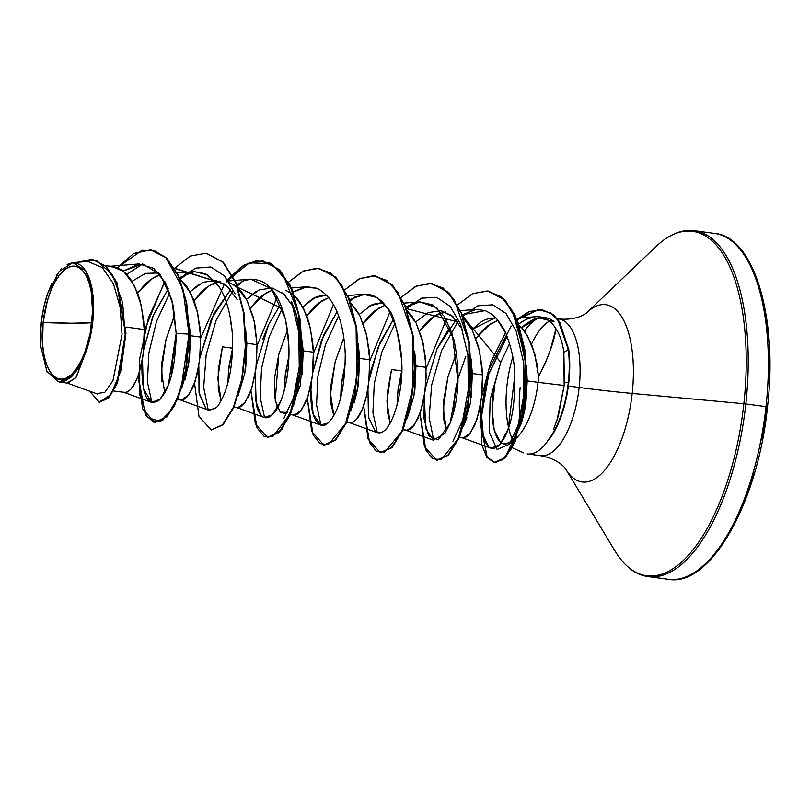 <?xml version="1.0" encoding="UTF-8"?>
<svg xmlns="http://www.w3.org/2000/svg" width="810" height="810" viewBox="0 0 810 810"><rect width="100%" height="100%" fill="white"/><g stroke="black" fill="none" stroke-linecap="round" stroke-linejoin="round"><path stroke-width="1.21" d="M43.102 322.542L71.655 323.2L91.793 322.744C89.667 351.5 72.637 381.854 61.206 379.201C49.197 381.763 38.88 351.287 43.102 322.542L42.566 344.189L43.74 353.98L45.816 362.566L48.732 369.613L52.366 374.858L56.578 378.098L61.206 379.201L66.076 378.128L70.996 374.929L75.786 369.725L80.251 362.708L84.23 354.152L90.112 333.771L92.553 311.708L91.166 291.306L89.08 282.72L86.164 275.673L82.539 270.429L78.327 267.189L73.69 266.085L68.82 267.148L63.899 270.348L59.11 275.562L54.645 282.579L50.676 291.134L47.344 300.905L43.102 322.542A56.973 24.178 97.6 0 1 73.69 266.085A56.973 24.178 97.6 0 1 91.793 322.744A348.968 17.395 6.3 0 1 71.655 323.2A348.968 17.395 6.3 0 1 43.102 322.542M556.936 420.511L564.165 385.469L563.861 352.492L564.438 382.219L568.316 382.421A68.334 28.998 -82.4 0 0 568.286 349.525L563.861 352.492C562.565 342.711 559.933 334.813 555.954 328.769L550.334 350.153L545.262 363.143L538.549 376.782A61.59 26.143 97.6 0 1 538.042 382.35A61.59 26.143 97.6 0 1 511.454 441.642M766.007 406.66A174.484 74.054 97.6 0 1 669.111 579.393A174.484 74.054 -82.4 0 0 766.007 406.66L745.838 403.957A174.484 74.054 97.6 0 1 648.942 576.69A174.484 74.054 -82.4 0 0 745.838 403.957L743.853 403.734A173.715 73.73 97.6 0 1 620.926 559.528A173.715 73.73 -82.4 0 0 743.853 403.734L632.185 393.437A89.424 37.959 97.6 0 1 568.904 473.637A89.424 37.959 97.6 0 0 632.185 393.437A69.792 3.483 6.3 0 1 579.16 387.453A68.982 29.282 -82.4 0 0 558.505 318.917A68.982 29.282 -82.4 0 1 579.16 387.453L568.367 386.005L579.16 387.453A69.792 3.483 -173.7 0 0 632.185 393.437L743.853 403.734A173.715 73.73 -82.4 0 0 662.398 241.046A173.715 73.73 97.6 0 1 743.853 403.734L745.838 403.957A174.484 74.054 -82.4 0 0 693.603 230.607A174.484 74.054 97.6 0 1 745.838 403.957L766.007 406.66A174.484 74.054 -82.4 0 0 713.772 233.31A174.484 74.054 97.6 0 1 766.007 406.66L767.485 406.944L766.007 406.66M762.149 440.255L767.252 406.863M551.721 319.99A68.982 29.282 -82.4 0 0 531.542 344.118A68.982 29.282 -82.4 0 1 551.721 319.99M590.257 309.683A89.424 37.959 97.6 0 1 632.185 393.437A89.424 37.959 97.6 0 0 590.257 309.683M511.768 440.67L508.984 442.716L504.488 443.829M500.347 441.987L494.191 430.059L492.105 409.313L494.91 383.586L500.762 362.283L509.601 343.582M512.406 439.536A68.982 29.282 97.6 0 1 506.999 385.438A68.982 29.282 -82.4 0 0 508.639 427.822M527.148 453.914A68.982 29.282 -82.4 0 0 548.35 440.083L547.813 440.417L548.35 440.083A68.982 29.282 97.6 0 1 530.236 453.985M526.763 371.679L527.199 380.892L538.042 382.35A61.59 26.143 -82.4 0 0 538.549 376.782C548.441 357.332 554.242 341.324 555.954 328.769C559.933 334.813 562.565 342.711 563.861 352.492L568.286 349.525L558.039 320.203L550.82 313.136L538.427 309.531L516.982 319.413L529.133 311.526L541.819 309.714L552.815 314.614L559.183 321.864L568.286 349.525A68.334 28.998 97.6 0 1 568.316 382.421L564.438 382.219L564.165 385.469L538.042 382.35L564.165 385.469L558.333 416.117L553.534 429.452M520.202 387.21A68.982 29.282 -82.4 0 0 520.03 418.76A68.982 29.282 -82.4 0 1 520.202 387.21M540.847 455.746A68.982 29.282 -82.4 0 0 579.16 387.453A68.982 29.282 -82.4 0 1 540.847 455.746M548.583 440.113L548.583 440.113A68.334 28.998 -82.4 0 0 568.762 349.586L559.659 321.924L553.291 314.675L542.295 309.784L529.436 311.658L517.134 319.778L538.721 309.602L551.185 313.136L558.444 320.183L568.762 349.586A68.334 28.998 97.6 0 1 548.583 440.113M113.683 390.987L125.287 392.455C127.271 392.526 129.62 390.835 132.354 387.362C133.863 385.894 136.019 381.328 138.834 373.673C141.335 365.037 142.793 358.273 143.208 353.393L144.271 329.528L125.864 327.058L144.271 329.528L141.325 305.643L134.288 285.312L123.687 271.552L112.539 266.541L105.361 265.579M177.572 399.563L181.663 400.008L188.72 394.926L195.2 381.237L199.574 360.946L200.637 337.092L190.482 335.725L189.408 359.6L185.034 379.88M161.909 381.632L161.909 362.232L166.02 339.289L174.13 316.376M176.185 340.645L172.074 363.589L171.588 375.04L172.57 359.174L176.185 340.645M233.938 407.116L238.029 407.572L245.096 402.489L251.576 388.8L255.95 368.509L257.013 344.645L246.847 343.288L245.784 367.143M221.069 400.494L218.275 389.154L218.285 369.775L222.385 346.852L232.551 348.209L228.45 371.152L227.954 382.603M290.304 414.679L294.405 415.135L301.462 410.052L307.942 396.363L312.316 376.073L313.379 352.208L303.213 350.851L302.15 374.716M284.229 413.778L283.298 413.738M277.435 408.058L274.651 396.738L274.651 377.359L278.761 354.416L287.439 330.257M288.927 355.772L284.816 378.705L284.33 390.147L285.302 374.301L288.927 355.772M346.68 422.243L350.77 422.699C352.755 422.779 355.104 421.078 357.838 417.616C359.346 416.148 361.503 411.581 364.318 403.927C366.819 395.28 368.277 388.527 368.692 383.636L369.755 359.772L359.589 358.415L358.526 382.269C358.04 387.494 356.582 394.257 354.152 402.55M333.811 415.611L331.017 404.301C330.379 396.181 330.379 389.711 331.027 384.902L335.127 361.969L343.804 337.831M340.706 397.72L341.678 381.854L345.293 363.325L341.192 386.269L340.696 397.74M403.046 429.806L407.147 430.262L414.204 425.179L420.684 411.49L425.058 391.2L426.121 367.335L415.955 365.978L414.892 389.823M390.177 423.174L387.393 411.844L387.393 392.465L391.503 369.532L401.669 370.899L397.558 393.832L397.072 405.294L398.044 389.418L401.669 370.899L391.503 369.532L386.927 401.274L390.207 423.134M459.422 437.37L463.512 437.825L470.58 432.742L477.06 419.043L481.434 398.763L482.497 374.898L472.331 373.531L471.258 397.416M466.884 417.707L463.502 426.181M456.546 352.957L447.869 377.095L443.293 408.817L446.573 430.697L443.758 419.438L443.769 400.049L447.869 377.095L455.969 354.203M458.035 378.462L453.934 401.395L453.438 412.847L454.42 396.981L455.898 387.838L458.035 378.462L465.861 356.177M153.859 272.18L158.811 272.95M189.175 323.625L190.482 335.725L200.637 337.092L197.701 313.207L190.654 292.876L180.033 279.085L186.796 286.436L193.944 300.368L196.607 308.752L199.959 327.331L200.637 337.092L200.08 356.359L197.286 373.764L192.78 387.646L187.302 396.677L184.457 399.087L181.663 400.008L179.709 399.735L207.836 409.921L210.387 410.245M160.34 274.752L152.867 278.083L137.67 293.078L144.575 284.796L150.063 279.987L155.692 276.524L160.34 274.752M190.066 291.742L199.057 284.29M213.162 280.139L215.116 280.311L226.253 285.302L236.864 299.072M243.901 319.413L246.847 343.288L257.013 344.645L254.067 320.77L247.03 300.439L236.429 286.669L229.524 282.72M220.057 281.647L209.233 285.647L194.046 300.642L200.951 292.359L206.428 287.55L212.068 284.087L220.047 281.647M227.964 382.593L228.936 366.738L232.551 348.209L222.385 346.852L217.819 378.564L221.09 400.454M230.496 323.939L231.073 322.704M293.534 307.223L283.976 294.091L272.18 287.985L259.251 289.879L246.442 299.315L255.454 291.843M269.538 287.702L270.5 287.763M282.649 292.886L293.24 306.646L300.277 326.977L303.213 350.851L313.379 352.208L310.443 328.333L303.396 308.002L294.496 295.711L299.538 301.563L306.686 315.495L309.349 323.878L312.7 342.458L313.379 352.208L312.822 371.476L311.678 380.528L307.942 396.363L305.522 402.772L300.044 411.804L297.189 414.214L294.405 415.135L292.45 414.862L320.578 425.048L328.08 423.002C339.188 411.936 344.908 389.094 345.252 354.466C344.918 389.094 339.188 411.946 328.08 423.002C328.556 421.676 321.378 432.591 314.138 417.12C311.637 410.67 310.564 401.659 310.929 390.086L313.116 414.021L320.578 425.048M293.838 295.113L285.9 290.274M272.484 290.051L265.609 293.21L250.411 308.205L257.317 299.923L262.805 295.113L272.484 290.051M302.808 306.868L311.82 299.406C314.746 297.067 319.454 295.69 325.914 295.265L314.776 297.847L302.808 306.879M358.293 343.632L359.589 358.415L369.755 359.772L366.808 335.897L359.772 315.566L350.862 303.274L355.904 309.126L359.772 315.566L365.715 331.432L369.076 350.021L369.755 359.772L369.198 379.039L366.393 396.454L361.898 410.336L356.42 419.367L353.565 421.777L350.77 422.699L348.826 422.425L376.954 432.611L380.498 432.763M350.214 302.677L349.171 301.796M328.85 297.614L321.975 300.773L306.787 315.768L313.693 307.486L319.17 302.677L328.85 297.614M368.165 306.98C371.142 304.621 375.85 303.244 382.279 302.829L371.101 305.41L359.184 314.442M414.659 351.206L415.955 365.978L426.121 367.335L423.174 343.46L416.137 323.119L405.537 309.359M385.226 305.178L378.351 308.337L363.153 323.322L370.059 315.05L375.546 310.24L385.226 305.167M399.613 346.619L400.18 345.384M438.676 310.392L440.599 310.554L451.757 315.566L462.348 329.326M471.035 358.769L472.331 373.531L482.497 374.898L479.55 351.024L472.513 330.683L463.603 318.391L468.646 324.253L472.513 330.683L478.457 346.558L481.818 365.148L482.497 374.898L481.94 394.166L479.135 411.571L474.64 425.452L469.162 434.484L466.307 436.904L463.512 437.825L461.568 437.542L491.022 448.214L499.79 444.741L508.143 429.239L514.866 375.293C514.583 361.989 511.566 347.986 505.794 333.274C505.491 331.3 502.433 326.43 496.621 318.664L491.184 313.764L485.261 310.615L476.199 309.4L462.277 314.766L485.261 310.615L491.184 313.764L496.621 318.664L505.794 333.274C511.545 347.915 514.573 361.918 514.866 375.293C515.231 409.718 509.966 433.107 499.082 445.47C493.786 449.925 489.604 449.459 486.526 444.072C483.084 438.433 481.464 428.946 481.646 415.621L483.266 435.416L488.612 446.685M445.51 311.901L434.717 315.89L419.529 330.885L426.435 322.613L431.912 317.803L437.542 314.331L445.51 311.901M471.916 329.559L480.856 322.137C483.934 319.737 488.632 318.35 494.94 317.955L496.014 318.016L494.94 317.955L471.916 329.559M538.549 376.782L534.813 354.051L527.269 335.31L519.18 325.235L525.022 331.817L532.17 345.748L536.848 363.184L538.549 376.782M498.018 320.284L489.868 324.243L475.895 338.448L482.8 330.176L488.288 325.367L498.018 320.284M96.744 393.619L104.824 392.334L112.985 380.589L122.037 334.338L120.194 307.405L113.451 283.713L102.252 267.533L87.966 261.549M58.978 381.976L67.868 383.171L76.312 377.065L83.45 358.233L71.867 376.468L58.978 381.976L46.929 371.405L40.713 346.113L40.5 333.072L41.634 319.505L44.054 306.099L47.648 293.514L59.252 271.421L72.789 262.663L85.9 270.935L93.049 295.255L92.097 327.777L83.45 358.233L75.816 377.825L66.916 382.938L97.686 394.085M511.302 441.723A61.59 26.143 -82.4 0 0 538.042 382.35L527.199 380.892L525.923 402.499C525.467 407.065 524.111 413.383 521.863 421.443M126.735 274.357L142.752 263.959L126.735 274.357M154.983 422.405L167.032 416.856L178.21 398.004L186.351 368.894L189.52 334.176L186.665 302.596L178.686 275.937L166.313 257.641L151.136 249.966L166.465 257.782L178.757 276.099L186.685 302.697L189.52 334.176L186.219 302.636L178.281 276.038L165.999 257.722L150.67 249.895L133.721 253.469L117.298 267.786L141.993 250.31L154.386 250.705L165.777 257.509L182.797 288.279L189.054 334.105L176.185 333.457L171.811 299.548L160.015 274.357L142.651 263.949L123.12 271.107L139.026 263.938L153.718 268.323L165.645 283.044L173.33 305.977L176.185 333.457C175.567 367.274 169.837 389.559 158.983 400.312C147.602 407.147 141.902 395.665 141.882 365.867L142.469 358.405L143.269 388.446L151.46 402.357L160.086 399.269L168.429 384.871L176.185 333.457L189.054 334.105L185.885 368.833L177.744 397.943L166.566 416.796L154.75 422.375L142.601 408.797L138.176 375.617L145.294 414.69L153.414 422.091L163.012 419.914L172.702 408.351L181.065 388.658L189.054 334.105L185.166 374.888L174.292 406.417L160.36 421.706L147.541 417.413L139.725 394.632L139.705 358.698L148.443 317.935L164.956 281.758M99.488 402.216L108.682 398.014L117.308 383.302L125.945 333.386L116.883 282.457L105.999 266.166L92.34 259.322L106.14 266.298L116.934 282.568L125.945 333.244L117.43 382.998L108.874 397.801L99.488 402.216M89.616 391.159L99.255 402.195L108.408 397.74L116.954 382.938L125.469 333.173L116.468 282.508L105.664 266.237L92.107 259.281L77.446 262.288L96.268 260.283L112.347 274.63L122.634 302.505L125.388 337.456L120.791 371L110.869 394.662L99.114 402.175L89.616 391.159M108.165 266.439L116.053 267.341L121.227 269.781L126.046 273.658L130.43 278.883L137.578 292.805L140.241 301.188L143.593 319.768L144.271 329.528L143.714 348.796L142.56 357.838L138.834 373.673L136.414 380.082L130.936 389.114L128.081 391.524L125.287 392.455L123.343 392.172L151.46 402.357M229.524 282.71L233.969 284.907L238.788 288.785L243.162 294L247.03 300.439L252.983 316.315L254.988 325.367L257.013 344.645L256.456 363.913L255.302 372.964L251.576 388.8L249.156 395.209L243.678 404.241L240.823 406.65L238.029 407.572L236.085 407.298L264.212 417.484L272.454 414.771L280.533 401.608C289.788 377.723 291.276 349.778 285.019 317.783L271.36 288.704L250.715 279.146L228.39 280.959M407.238 310.827L412.28 316.69L416.137 323.119L422.091 338.995L425.442 357.585L426.151 377.085L424.42 395.655L422.769 404.008L418.264 417.889L412.786 426.931L409.931 429.341L407.147 430.262L405.192 429.978L433.32 440.164L444.862 433.461L450.107 423.154C451.109 419.469 464.758 389.954 453.732 338.924L436.904 307.841L419.833 301.836L412.168 303.75L405.911 307.203L419.732 301.846L432.874 304.935L444.082 316.153L452.344 334.135L457.964 381.004L450.107 423.154L438.261 439.82L428.581 435.77L423.964 418.466L424.329 396.212M516.496 318.259L534.519 316.821C543.318 315.839 550.456 319.828 555.954 328.769C550.547 319.879 543.409 315.9 534.519 316.821L525.923 319.444L519.514 323.423M507.1 336.373L488.784 374.19L481.646 415.621C482.264 400.616 484.795 386.329 489.24 372.742L507.1 336.363M456.091 319.879L436.975 348.877L425.432 387.96M424.329 396.222L425.675 428.541L433.32 440.164M393.397 319.444L380.163 342.316L371.172 369.684L369.066 380.396L378.057 347.399L393.397 319.444M367.953 388.699L368.449 417.19L375.627 431.943L376.954 432.611M399.917 391.443C404.474 358.881 400.383 331.229 387.646 308.488L376.508 297.371L363.467 294.273L349.535 299.649L364.814 294.202C373.268 293.969 380.872 298.728 387.646 308.488C392.901 311.84 397.528 328.85 401.517 359.498C404.514 388.395 391.473 440.296 375.627 431.943L368.449 417.18L367.953 388.668M312.69 372.853L323.737 334.884L337.021 311.88L321.681 339.815L312.69 372.802M311.587 381.105L310.929 390.086L311.587 381.075M317.085 288.289L307.091 286.71L293.169 292.076L304.418 287.084L317.085 288.289C343.288 302.039 344.766 344.564 345.252 354.466M262.713 339.4L268.566 324.638L280.645 304.317L268.566 324.638L256.314 365.34M255.221 373.461L255.292 399.482L260.901 415.064M250.118 279.207L244.033 280.675L235.153 285.707L244.033 280.675C263.169 275.4 276.828 287.773 285.019 317.783C288.917 334.398 289.94 351.53 288.087 369.168C286.659 382.047 284.138 392.86 280.533 401.608C276.585 411.288 272.038 416.684 266.885 417.788C262.136 418.173 258.592 413.778 256.254 404.615L255.221 373.511M199.948 357.706L213.719 313.895L230.617 289.626L211.4 318.826L199.959 357.666M198.835 366.009L199.209 393.751L206.064 408.949L207.836 409.921M219.237 286.882L207.836 274.954L194.349 271.583L179.435 277.658L194.025 271.613L205.619 273.74L219.237 286.882C225.423 296.986 229.483 309.774 231.417 325.276C233.26 338.256 232.976 353.271 230.556 370.342C228.076 384.699 224.431 395.533 219.642 402.823C217.758 408.129 213.222 410.164 206.064 408.949L199.027 392.647L198.845 365.958M143.583 350.163L153.485 314.877L168.247 288.765L152.695 316.832L143.583 350.133M521.67 327.665L526.024 323.848L533.456 319.393L540.827 317.469C545.818 317.125 550.203 318.492 553.999 321.58L538.579 317.844L521.68 327.675M540.766 317.479A68.982 29.282 -82.4 0 0 524.536 331.148M512.801 357.007A68.982 29.282 -82.4 0 0 506.999 385.438M500.762 362.283L462.814 316.183L477.778 305.795L492.672 304.793L505.977 313.45L516.112 330.966L523.351 361.452L523.817 394.966L518.451 424.561L509.399 444.265L497.097 449.469L489.291 432.307L490.121 399.37L500.762 362.283L494.91 383.586C487.296 420.218 496.155 450.714 508.984 442.716L511.788 440.64M433.714 440.296L429.148 417.555L431.639 385.104L441.602 350.548L457.751 321.924L406.448 308.62L421.625 298.151L436.722 297.341L450.147 306.372L460.546 324.091L467.897 354.942L468.352 389.377L462.682 420.268L452.952 441.227M394.966 323.565L381.834 352.107L374.26 383.808L372.924 412.543L377.339 432.732L372.924 412.543L374.26 383.808L381.834 352.107L394.966 323.565M355.144 296.47L350.072 301.057L355.144 296.47M338.6 316.001L325.468 344.544L317.884 376.245L316.558 404.98L320.973 425.169L316.558 404.98L317.884 376.245L325.468 344.544L338.6 316.001M264.597 417.606L260.182 397.416L261.519 368.682L269.092 336.98L282.224 308.438L236.53 286.76L242.403 281.343M232.278 291.671L216.128 320.294L206.155 354.851L203.674 387.301L208.231 410.052L203.674 387.301L206.155 354.851L216.128 320.294L232.278 291.671M186.027 273.79L180.164 279.197L195.514 268.14L210.843 266.986L224.502 275.947L235.072 293.858M169.776 292.856L156.502 321.418L148.817 353.271L147.43 382.178L151.865 402.489L147.43 382.178L148.817 353.271L156.502 321.418L169.776 292.856M174.879 268.576L224.775 284.199M226.496 281.87L249.146 262.805L271.704 263.716L289.848 284.533L300.338 320.456L301.715 363.082L294.708 402.449L282.032 429.351L267.735 437.532L279.369 432.388L290.274 414.771L298.465 387.312L302.171 354.132L300.297 320.193L292.582 290.598L279.663 269.791L262.744 260.82M319.12 268.383L335.907 277.223L348.908 298.05L356.663 327.756L358.536 361.837L354.78 395.138L346.518 422.628L335.553 440.154L324.344 445.125L335.745 439.951L346.639 422.334L354.841 394.875L358.546 361.685L356.663 327.756L348.958 298.161L336.039 277.354L319.12 268.383M380.244 452.628L368.084 439.05L363.66 405.861L369.492 442.473L376.336 451.16L384.699 452.142L401.952 431.193L413.171 386.785L412.452 334.469L398.105 292.572L386.653 280.412L373.319 275.734L359.063 278.923L344.959 289.666L360.075 278.448L375.263 275.916L391.939 284.857L404.858 305.664L412.574 335.259L414.447 369.188L410.741 402.367L402.54 429.826L391.645 447.454L380.244 452.628L392.121 447.515L403.016 429.887L411.207 402.438L414.912 369.249L413.039 335.32L405.324 305.724L392.415 284.917L375.496 275.947L392.283 284.786L405.273 305.613L413.039 335.32L414.912 369.4L411.156 402.702L402.884 430.191L391.918 447.717L380.477 452.658M431.872 283.51L448.649 292.349L461.649 313.176L469.405 342.883L471.278 376.964L467.522 410.265L459.26 437.754L448.294 455.271L437.086 460.252L448.487 455.078L459.381 437.451L467.583 409.992L471.288 376.812L469.405 342.883L461.7 313.298L448.781 292.481L431.629 283.48L448.315 292.42L461.224 313.227L468.939 342.822L470.812 376.751L467.107 409.931L458.916 437.39L448.021 455.017L436.62 460.191L424.46 446.614L420.025 413.424L425.868 450.036L432.702 458.723L441.075 459.705L458.318 438.747L469.547 394.349L468.818 342.033L454.481 300.135L443.019 287.975L429.685 283.298L415.439 286.487L401.325 297.229L416.441 286.011L431.629 283.48M494.535 462.591L505.248 457.792L515.403 441.207L526.723 383.241L525.001 350.224L517.61 320.973L505.045 299.933L488.238 291.074L503.101 298.11L515.008 314.979L526.621 367.517L521.194 423.741L504.498 458.531L495.204 462.682L487.215 457.235L479.966 421.98L488.481 370.13L511.181 326.015M144.302 330.632L164.724 281.333L144.302 330.632M200.677 338.195L224.41 283.996L174.677 268.231L190.34 256.051L206.135 253.226L222.821 262.167L235.74 282.974L243.456 312.569L245.339 346.508L241.623 379.698L233.432 407.147L222.527 424.774L211.126 429.938L198.966 416.36L194.542 383.181M227.59 279.815L244.863 264.566L262.511 260.79L279.197 269.73L292.116 290.537L299.832 320.132L301.705 354.061L297.999 387.251L289.798 414.71L278.903 432.327L267.502 437.501L255.342 423.924L250.918 390.734L257.003 427.872L264.1 436.337L272.717 436.732L290.193 413.778L300.895 367.224L298.809 314.047L282.649 273.648L270.348 263.199L256.345 260.739L241.724 266.47L227.59 279.815M257.043 345.759L277.121 296.997L257.043 345.759M288.583 282.113L303.699 270.884L318.887 268.353L335.573 277.293L348.482 298.1L356.197 327.696L358.081 361.625L354.365 394.814L346.174 422.263L335.279 439.891L323.868 445.065L311.718 431.487L307.284 398.297L313.126 434.909L319.96 443.607L328.333 444.579L345.576 423.63L356.805 379.222L356.076 326.906L341.739 285.009L330.277 272.849L316.943 268.171L302.697 271.36L288.583 282.113M313.419 353.322L333.487 304.56L313.419 353.322M369.785 360.885L389.863 312.123L369.785 360.885M426.161 368.439L446.229 319.687L426.161 368.439M457.701 304.793L472.817 293.574L488.005 291.043L504.569 299.872L517.144 320.912L524.536 350.163L526.257 383.181L514.937 441.146L504.782 457.721L494.292 462.571L486.992 457.518L481.818 445.075L480.644 404.079L481.778 444.892L486.881 457.367L494.12 462.54L502.524 459.766L511.009 449.165L523.817 408.736L525.255 355.894L512.244 310.513L500.833 296.571L487.134 290.942L472.362 293.787L457.701 304.793M481.656 396.839L490.668 362.293L505.561 332.748L490.668 362.293L481.656 396.839M211.359 429.968L223.003 424.835L233.898 407.217L242.099 379.758L245.805 346.569L243.931 312.63L236.206 283.034L223.297 262.227L206.378 253.257M425.432 387.97L436.975 348.877L449.763 327.007M518.744 324.02L521.367 322.096C527.614 318.421 531.998 316.669 534.519 316.821M174.849 314.908L166.02 339.289L161.443 370.97L164.724 392.891M181.693 388.223L188.487 365.614L190.482 335.725L189.51 335.391L190.482 335.725L189.186 323.777M290.982 409.05L300.216 385.894L303.213 350.851L295.761 312.214L291.438 301.411L298.789 332.262L299.244 366.697L293.574 397.578L283.844 418.537M514.087 437.997L523.624 414.953L527.199 380.892M463.543 426.06L470.337 403.4L472.331 373.531L471.045 358.992M462.642 329.913L453.063 316.771L441.268 310.665L428.368 312.559L415.55 322.005M407.157 418.517L413.971 395.796L415.955 365.978L414.679 351.469M343.815 337.892L335.127 361.969L330.561 393.609L333.831 415.581M350.801 410.913L357.595 388.294L359.589 358.415L358.303 343.835M287.449 330.308L278.761 354.416L275.228 400.585L280.23 412.128L287.671 412.401M238.049 395.827L244.853 373.147L246.847 343.288L245.562 328.728M237.168 299.67L227.559 286.477L215.784 280.412L202.864 282.325L190.077 291.762M768.852 341.658L765.318 312.133L759.041 286.244L750.252 264.971M718.936 548.704L732.402 527.523L744.39 501.714L754.434 472.24M40.713 346.113A61.266 26.001 97.6 0 1 47.648 293.514L51.769 283.51M56.548 275.086L61.742 268.647M67.159 264.455L72.596 262.683L77.77 263.402L82.529 266.611L86.629 272.17L89.9 279.835L92.218 289.332L93.464 300.176L93.595 311.992L92.593 324.253L90.507 336.352L87.409 347.885L83.45 358.233L77.588 369.38L70.966 377.308L64.071 381.49L57.368 381.632M568.316 382.421A68.334 28.998 97.6 0 1 547.813 440.417A68.334 28.998 -82.4 0 0 568.316 382.421M132.04 281.323L145.476 273.375L158.841 272.98M527.3 453.934L540.503 455.706C560.692 459.24 567.091 470.742 565.836 469.203L614.952 550.911C624.469 566.372 635.516 574.928 648.071 576.578L668.24 579.292C710.238 587.513 757.968 502.828 767.485 406.944C778.147 317.986 754.221 236.702 714.643 233.422L694.474 230.708C681.919 228.997 669.019 234.333 655.756 246.746L586.835 312.619C588.455 311.465 579.261 320.871 558.849 318.968M512.284 447.748L523.736 452.901M85.89 261.6L72.789 262.663M110.383 266.257L139.128 263.928M177.269 272.97L194.349 271.583M291.468 287.975L307.091 286.71M347.834 295.539L363.467 294.273M404.21 303.102L419.833 301.836M460.576 310.665L476.199 309.4M509.399 444.265L514.067 438.058"/></g></svg>
